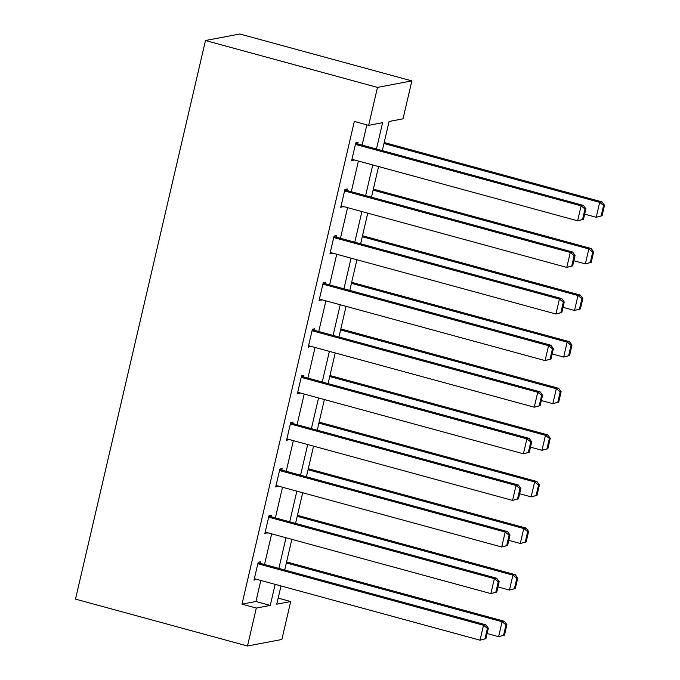 <?xml version="1.0" encoding="UTF-8"?>
<svg xmlns="http://www.w3.org/2000/svg" width="680" height="680" viewBox="0 0 680 680"><rect width="100%" height="100%" fill="white"/><g stroke="black" fill="none" stroke-linecap="round" stroke-linejoin="round"><path stroke-width="1.02" d="M278.171 598.128L290.692 601.545L281.868 639.481L247.495 646L75.489 599.114L205.479 40.52L239.845 34L411.85 80.886L403.027 118.821L389.096 121.465L382.313 150.603M376.465 149.013L382.594 122.697L368.662 125.341L354.322 121.431L241.995 604.154L255.926 601.511L260.822 580.448M264.537 564.502L271.668 533.851M275.383 517.905L282.514 487.245M286.229 471.3L293.361 440.648M297.067 424.702L304.207 394.051M307.912 378.105L315.044 347.446M318.758 331.508L325.89 300.849M329.604 284.903L336.736 254.252M340.442 238.306L347.582 207.655M351.288 191.709L358.42 161.049M362.134 145.103L366.851 124.848M357.748 143.913L358.096 142.418L355.776 142.859L351.602 160.786L354.042 159.859M346.902 190.51L347.25 189.014L344.93 189.456L340.756 207.383L343.196 206.456M336.065 237.107L336.413 235.62L334.084 236.062L329.919 253.98L332.35 253.053M325.219 283.713L325.567 282.217L323.247 282.659L319.073 300.577L321.504 299.659M314.373 330.31L314.721 328.814L312.4 329.256L308.227 347.183L310.666 346.256M303.526 376.907L303.875 375.42L301.554 375.853L297.381 393.779L299.82 392.853M292.689 423.512L293.037 422.017L290.708 422.458L286.543 440.377L288.975 439.45M281.843 470.11L282.192 468.613L279.871 469.055L275.697 486.973L278.128 486.055M270.997 516.707L271.346 515.211L269.025 515.652L264.851 533.579L267.291 532.652M260.151 563.303L260.5 561.816L258.179 562.25L254.005 580.176L256.445 579.25M247.495 646L256.326 608.064L270.257 605.421L275.162 584.35M241.995 604.154L256.326 608.064M368.662 125.341L377.485 87.405L205.479 40.52M281.001 585.947L276.76 604.188L290.692 601.545M378.599 166.549L371.467 197.208M367.752 213.155L360.621 243.805M356.915 259.751L349.775 290.402M346.069 306.349L338.938 337.008M335.223 352.945L328.091 383.605M324.377 399.551L317.245 430.202M313.539 446.148L306.399 476.799M302.694 492.745L295.562 523.404M291.848 539.351L284.716 570.001M411.85 80.886L377.485 87.405M278.868 568.412L286.008 537.752M289.714 521.807L296.846 491.156M300.56 475.21L307.692 444.558M311.406 428.613L318.537 397.953M322.243 382.007L329.383 351.356M333.089 335.41L340.221 304.759M343.935 288.813L351.067 258.162M354.781 242.216L361.913 211.556M365.619 195.611L372.759 164.959M255.926 601.511L270.257 605.421M351.841 159.774L353.923 160.344M340.995 206.371L343.085 206.941M330.149 252.969L332.24 253.538M319.311 299.574L321.394 300.144M308.465 346.171L310.548 346.74M297.619 392.768L299.71 393.337M286.773 439.365L288.864 439.935M275.935 485.971L278.018 486.54M265.089 532.567L267.172 533.137M254.244 579.164L256.334 579.734M355.427 144.356L581.102 205.862L583.423 205.428L355.666 143.344M583.5 219.266L577.626 220.804L581.102 205.862L585.004 208.989L582.573 219.445L583.5 219.266L585.939 208.811L585.004 208.989M351.951 159.29L577.626 220.804L582.573 219.445M583.423 205.428L585.939 208.811M602.081 215.747L604.512 205.292L603.585 205.462L601.154 215.917L602.081 215.747L596.207 217.277L584.698 214.141M383.953 143.54L599.683 202.343L602.004 201.9L384.192 142.528M601.154 215.917L596.207 217.277L599.683 202.343L603.585 205.462M604.512 205.292L602.004 201.9M344.582 190.952L570.256 252.467L572.586 252.025L344.82 189.941M572.662 265.863L566.788 267.401L570.256 252.467L574.167 255.587L571.727 266.041L572.662 265.863L575.093 255.408L574.167 255.587M341.105 205.887L566.788 267.401L571.727 266.041M572.586 252.025L575.093 255.408M333.736 237.55L559.419 299.064L561.74 298.622L333.974 236.538M561.816 312.469L555.942 313.999L559.419 299.064L563.321 302.183L560.889 312.639L561.816 312.469L564.247 302.014L563.321 302.183M330.267 252.484L555.942 313.999L560.889 312.639M561.74 298.622L564.247 302.014M591.235 262.344L593.665 251.889L592.739 252.067L590.308 262.523L591.235 262.344L585.361 263.874L573.852 260.738M373.107 190.136L588.837 248.94L591.158 248.498L373.346 189.133M590.308 262.523L585.361 263.874L588.837 248.94L592.739 252.067M593.665 251.889L591.158 248.498M580.388 308.941L582.828 298.486L581.893 298.664L579.462 309.12L580.388 308.941L574.515 310.471L563.006 307.334M362.27 236.742L577.991 295.536L580.312 295.094L362.5 235.73M579.462 309.12L574.515 310.471L577.991 295.536L581.893 298.664M582.828 298.486L580.312 295.094M322.898 284.155L548.573 345.661L550.894 345.219L323.127 283.144M550.97 359.065L545.096 360.596L548.573 345.661L552.475 348.789L550.043 359.244L550.97 359.065L553.401 348.611L552.475 348.789M319.422 299.089L545.096 360.596L550.043 359.244M550.894 345.219L553.401 348.611M312.052 330.752L537.727 392.267L540.048 391.825L312.29 329.74M540.124 405.662L534.25 407.201L537.727 392.267L541.629 395.386L539.197 405.841L540.124 405.662L542.563 395.207L541.629 395.386M308.575 345.686L534.25 407.201L539.197 405.841M540.048 391.825L542.563 395.207M301.206 377.349L526.881 438.863L529.21 438.421L301.444 376.337M529.287 452.268L523.404 453.798L526.881 438.863L530.783 441.983L528.351 452.438L529.287 452.268L531.717 441.813L530.783 441.983M297.729 392.284L523.404 453.798L528.351 452.438M529.21 438.421L531.717 441.813M569.551 355.538L571.982 345.083L571.056 345.262L568.616 355.716L569.551 355.538L563.678 357.076L552.16 353.94M351.424 283.339L567.145 342.142L569.475 341.7L351.662 282.327M568.616 355.716L563.678 357.076L567.145 342.142L571.056 345.262M571.982 345.083L569.475 341.7M558.705 402.144L561.136 391.688L560.21 391.858L557.779 402.313L558.705 402.144L552.832 403.673L541.322 400.537M340.578 329.936L556.308 388.739L558.629 388.297L340.816 328.925M557.779 402.313L552.832 403.673L556.308 388.739L560.21 391.858M561.136 391.688L558.629 388.297M547.859 448.74L550.29 438.285L549.363 438.464L546.933 448.919L547.859 448.74L541.986 450.271L530.476 447.134M329.732 376.533L545.462 435.336L547.783 434.894L329.97 375.53M546.933 448.919L541.986 450.271L545.462 435.336L549.363 438.464M550.29 438.285L547.783 434.894M537.013 495.337L539.444 484.883L538.517 485.061L536.087 495.516L537.013 495.337L531.139 496.876L519.63 493.731M318.894 423.138L534.616 481.933L536.937 481.5L319.124 422.127M536.087 495.516L531.139 496.876L534.616 481.933L538.517 485.061M539.444 484.883L536.937 481.5M526.167 541.935L528.606 531.479L527.671 531.658L525.24 542.113L526.167 541.935L520.293 543.473L508.785 540.337M308.048 469.736L523.77 528.538L526.099 528.096L308.286 468.724M525.24 542.113L520.293 543.473L523.77 528.538L527.671 531.658M528.606 531.479L526.099 528.096M515.329 588.54L517.76 578.085L516.834 578.255L514.394 588.71L515.329 588.54L509.456 590.07L497.947 586.933M297.202 516.332L512.933 575.135L515.253 574.693L297.44 515.329M514.394 588.71L509.456 590.07L512.933 575.135L516.834 578.255M517.76 578.085L515.253 574.693M290.36 423.946L516.043 485.46L518.364 485.019L290.598 422.943M518.44 498.865L512.567 500.395L516.043 485.46L519.945 488.588L517.505 499.043L518.44 498.865L520.871 488.41L519.945 488.588M286.892 438.881L512.567 500.395L517.505 499.043M518.364 485.019L520.871 488.41M279.523 470.552L505.197 532.058L507.518 531.624L279.752 469.54M507.594 545.462L501.721 546.992L505.197 532.058L509.099 535.185L506.668 545.64L507.594 545.462L510.025 535.007L509.099 535.185M276.046 485.486L501.721 546.992L506.668 545.64M507.518 531.624L510.025 535.007M268.676 517.149L494.351 578.663L496.672 578.221L268.914 516.137M496.748 592.059L490.875 593.597L494.351 578.663L498.253 581.783L495.822 592.237L496.748 592.059L499.179 581.604L498.253 581.783M265.2 532.083L490.875 593.597L495.822 592.237M496.672 578.221L499.179 581.604M257.83 563.745L483.506 625.26L485.835 624.818L258.069 562.734M485.902 638.664L480.029 640.194L483.506 625.26L487.407 628.38L484.976 638.835L485.902 638.664L488.342 628.21L487.407 628.38M254.354 578.68L480.029 640.194L484.976 638.835M485.835 624.818L488.342 628.21M504.483 635.137L506.914 624.682L505.988 624.861L503.557 635.315L504.483 635.137L498.61 636.667L487.101 633.531M286.356 562.938L502.087 621.733L504.407 621.29L286.594 561.927M503.557 635.315L498.61 636.667L502.087 621.733L505.988 624.861M506.914 624.682L504.407 621.29"/></g></svg>
